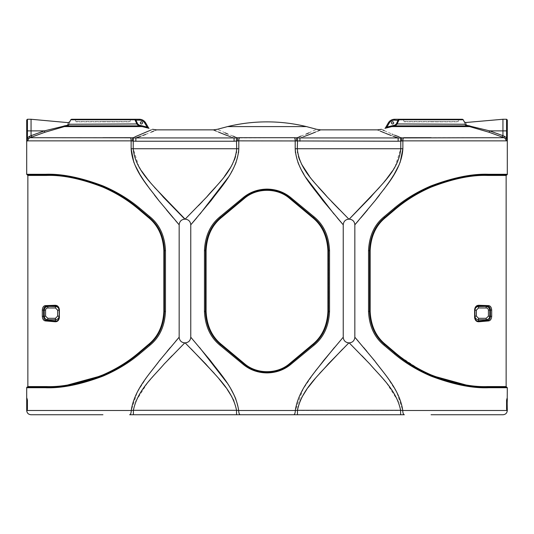 <?xml version="1.0" encoding="UTF-8"?>
<svg xmlns="http://www.w3.org/2000/svg" width="534" height="534" viewBox="0 0 534 534"><rect width="100%" height="100%" fill="white"/><g stroke="black" fill="none" stroke-linecap="round" stroke-linejoin="round"><path stroke-width="0.4" stroke-dasharray="2.67 2" d="M26.7 387.731L45.383 387.731C61.497 388.398 80.674 384.533 102.928 376.136L103.155 376.043C116.933 370.109 129.041 362.773 139.474 354.022L150.027 345.164C159.639 337.281 164.786 326.027 165.467 311.395L165.467 250.626C164.779 235.995 159.633 224.734 150.027 216.857L139.474 208C128.888 199.155 116.779 191.819 103.155 185.979L102.928 185.885C80.674 177.488 61.497 173.63 45.383 174.291L26.7 174.291M26.7 398.764L26.78 398.671A0.434 0.434 180 0 0 26.7 398.925L26.92 398.244L27.421 400.073L27.421 409.071L27.167 410.486L26.934 410.853L26.7 410.486A0.728 0.721 172 0 0 26.7 410.406L26.7 408.363L26.874 409.958A0.728 0.667 15.3 0 1 27.167 410.486L131.244 410.486A4.252 1.582 -90 0 1 129.669 414.738L240.26 414.738A4.252 1.582 -90 0 1 238.685 410.486L235.915 399.238M175.719 341.206L170.339 347.521M167.022 351.465L147.057 376.824L137.251 392.27L131.244 410.486L133.387 410.306L133.387 414.738M133.82 162.296L134.822 164.739M150.288 189.61L154.486 195.097M158.725 200.457L166.575 210.022M173.096 217.752L175.579 220.655M68.112 123.788L67.845 124.709A1.455 1.068 -165.4 0 0 69.266 124.255C70.054 120.884 70.054 120.884 69.266 124.255L67.438 125.864L139.02 125.864A166.935 166.935 0 0 1 142.198 126.598L64.394 126.598L44.923 132.258L29.977 137.705L28.542 138.747L27.735 140.863L26.7 140.135L26.7 142.491L26.954 140.689L27.735 140.863L26.7 140.135L26.7 130.443L26.7 131.317L27.134 130.877L26.7 130.443M149.066 128.34L146.91 127.786L147.097 127.085L148.626 128A0.728 0.728 150 0 0 149.066 128.34M138.887 166.681L133.213 148.739L131.124 148.739L131.124 140.863A3.398 1.255 -90 0 0 130.336 137.705L135.856 137.932L135.856 141.236L131.124 140.863L27.735 140.863M152.537 129.295L151.269 129.909M134.915 136.858L132.192 137.799A3.398 0.567 -84.6 0 1 132.265 140.949M69.266 124.255L137.672 123.948L139.18 125.156L139.02 125.864L137.011 124.255L134.922 119.763L134.248 119.262L71.543 119.262M366.978 351.465L386.943 376.824L396.749 392.27L402.756 410.486L295.315 410.486A4.252 1.582 -90 0 1 293.74 414.738L267 414.738M293.74 414.738L404.331 414.738A4.252 1.582 -90 0 1 402.756 410.486L506.833 410.486L507.066 410.853L507.3 408.363L507.126 409.958A0.728 0.667 164.7 0 0 506.833 410.486L506.579 400.073L507.08 398.244L507.3 398.764L507.026 408.63A0.728 0.501 172.5 0 0 506.579 409.071M503.048 414.738L431.071 414.738M297.458 410.306L297.458 414.738M400.613 410.306L400.613 414.738M507.3 174.291L488.617 174.291C472.503 173.63 453.326 177.488 431.071 185.885L430.845 185.979C417.221 191.819 405.112 199.155 394.526 208L383.973 216.857C374.367 224.734 369.221 235.995 368.533 250.626L368.533 311.395C369.214 326.027 374.361 337.281 383.973 345.164L394.526 354.022C404.959 362.773 417.067 370.109 430.845 376.043L431.071 376.136C453.326 384.533 472.503 388.398 488.617 387.731L507.3 387.731M234.026 401.214L236.542 410.306L295.315 410.486L303.125 389.032L315.287 371.183M334.431 347.494L343.228 337.214M267 372.185C275.631 372.064 283.227 369.381 289.795 364.141C277.353 374.788 256.614 374.768 244.205 364.141C250.733 369.368 258.329 372.051 267 372.185M313.425 344.53L289.795 364.141L313.425 344.53C322.883 336.78 327.976 325.733 328.71 311.395L328.71 250.626L328.71 311.395C327.983 325.727 322.883 336.774 313.425 344.53L312.871 344.203L289.388 363.801L289.775 364.141M328.71 250.626C327.969 236.262 322.87 225.221 313.425 217.492L289.795 197.887L313.425 217.492C322.876 225.228 327.969 236.268 328.71 250.626L327.916 250.626L327.916 311.395C327.208 325.58 322.189 336.513 312.871 344.203M327.916 250.626C327.195 236.422 322.182 225.488 312.871 217.819L289.388 198.221C277.199 187.708 256.767 187.728 244.612 198.221L244.205 197.887L220.575 217.492L244.205 197.887C256.627 187.254 277.32 187.234 289.795 197.887C283.267 192.654 275.671 189.971 267 189.837M337.114 217.685L334.044 214.067M305.949 177.595L304 174.464M302.044 171.08L300.715 168.59M300.255 167.676L298.893 164.746M297.892 162.283L295.442 152.731M196.852 217.732L199.956 214.067M228.051 177.595L231.402 172.068M231.956 171.08L233.285 168.59M233.745 167.676L235.107 164.746M236.108 162.283L238.558 152.731M205.29 250.626C206.031 236.262 211.13 225.221 220.575 217.492C211.124 225.228 206.031 236.268 205.29 250.626L205.29 311.395L205.29 250.626L206.084 250.626L206.084 311.395C206.792 325.58 211.811 336.513 221.129 344.203L244.612 363.801C256.781 374.294 277.166 374.321 289.388 363.801M220.575 344.53C211.117 336.78 206.024 325.733 205.29 311.395C206.017 325.727 211.117 336.774 220.575 344.53L244.205 364.141L220.575 344.53L221.129 344.203M234.406 395.721L234.046 394.96M230.935 389.132L226.93 382.704M199.562 347.487L190.772 337.214M303.479 136.737L299.928 137.932L294.408 137.705A3.398 1.255 -90 0 1 295.195 140.863L238.805 140.863L238.805 148.739L236.716 148.739L236.529 151.83M236.408 152.717L235.567 156.529M234.313 160.12L232.423 164.185M230.875 166.968L230.441 167.696M224.54 176.28L215.496 187.307M206.598 197.119L202.379 201.585M198.354 205.764L191.532 212.726M191.439 212.826L185.124 219.16M154.573 187.461L149.8 181.854M147.838 179.437L147.451 178.95M141.53 170.893L140.255 168.931M133.493 409.498L135.79 401.481M135.983 401.021L147.157 383.445L159.866 368.647M160.133 368.36L163.985 364.201M164.172 364.008L168.183 359.776M172.128 355.691L184.804 342.868M185.124 342.868L191.239 348.996M214.328 373.393L218.92 378.719M225.795 387.424L227.317 389.553M231.903 396.869L232.984 398.951M133.387 410.306L236.542 410.306L236.542 414.738M140.702 136.277L142.965 135.449M145.702 134.394L151.402 132.078M153.625 131.13L155.721 130.223M216.123 131.05L218.526 132.072M230.521 136.737L234.072 137.932L294.408 137.705M237.697 137.785L235.34 136.971M233.024 136.123L227.611 133.961M225.168 132.906L217.391 129.295M306.436 126.598L227.564 126.598M296.303 137.785L298.66 136.971M300.976 136.123L306.389 133.961M308.832 132.906L316.609 129.295M102.928 119.262L130.757 119.262L102.928 119.503L130.476 119.503L130.109 121.565L102.928 121.565L129.822 121.805L76.035 121.805L129.822 121.805M26.7 119.99L26.7 130.877L27.428 130.877L27.428 119.262M31.059 119.262L31.059 135.676L44.355 130.877L63.933 125.997A1.455 0.374 -104.1 0 0 64.394 126.598L67.438 125.864A1.455 0.421 -103.1 0 1 67.004 125.383L67.845 124.709M68.379 122.666L68.279 123.1M95.012 378.459L102.868 375.375C80.981 383.772 62.004 387.651 45.931 387.003L46.264 386.569C62.258 387.217 81.148 383.319 102.928 374.875C116.272 369.021 128.067 361.758 138.319 353.087L148.799 344.203C158.111 336.533 163.124 325.6 163.845 311.395L163.845 250.626C163.137 236.449 158.117 225.508 148.799 217.819L138.319 208.941C128.026 200.243 116.232 192.974 102.928 187.147C81.101 178.696 62.218 174.798 46.264 175.452L45.931 175.018L27.428 175.018M54.982 305.288C57.392 305.228 58.86 306.643 59.381 309.526L59.381 317.67C58.86 320.54 57.392 321.902 54.982 321.748L45.403 320.921C43.601 320.64 42.566 319.112 42.306 316.335L42.306 310.06C42.573 307.277 43.628 305.795 45.463 305.615L54.982 305.288A0.728 0.461 -91.7 0 0 55.449 306.015L46.017 306.342C44.609 306.463 43.795 307.704 43.574 310.06L42.306 310.06M59.381 309.526L59.08 317.67L59.08 309.526C58.586 307.07 57.378 305.902 55.449 306.015L55.449 306.516C57.639 306.75 58.847 307.958 59.08 310.147L59.08 317.67C58.586 320.113 57.378 321.234 55.449 321.021A0.728 0.461 -85.8 0 0 54.982 321.748M87.483 380.936L79.906 382.971M65.008 385.748L56.297 386.636M63.085 176.033L64.834 176.253M140.315 122.893A1.088 1.088 0 0 0 141.403 123.981A1.088 1.088 0 0 0 142.491 122.893A1.088 1.088 0 0 0 141.403 121.805A1.088 1.088 0 0 0 140.315 122.893M400.18 162.296L399.178 164.739M383.712 189.61L379.514 195.097M375.275 200.457L367.425 210.029M360.904 217.752L358.421 220.655M358.281 341.206L363.661 347.521M489.077 132.258L489.645 130.877L470.067 125.997A1.455 0.374 -75.9 0 1 469.606 126.598L466.562 125.864A1.455 0.421 -76.9 0 0 466.996 125.383L466.155 124.709A1.455 1.068 -14.6 0 1 464.734 124.255C463.946 120.884 463.946 120.884 464.734 124.255L466.562 125.864L394.98 125.864A166.935 166.935 0 0 0 391.802 126.598L469.606 126.598L489.077 132.258L504.023 137.705L505.458 138.747L506.265 140.863L507.3 140.135L507.3 142.491L507.046 140.689L506.265 140.863L507.3 140.135L507.3 130.877L507.3 131.317L506.866 130.877L507.3 130.443L507.3 130.877L507.3 119.99M506.139 386.569L487.736 386.569C471.742 387.217 452.852 383.319 431.071 374.875C417.728 369.021 405.933 361.758 395.681 353.087L385.201 344.203C375.889 336.533 370.876 325.6 370.155 311.395L370.155 250.626C370.863 236.449 375.883 225.508 385.201 217.819L395.681 208.941C405.974 200.243 417.768 192.974 431.071 187.147C452.899 178.696 471.782 174.798 487.736 175.452L488.069 175.018L506.572 175.018M381.463 129.295L382.731 129.909M384.28 130.65L392.13 134.147M392.67 134.374L394.613 135.162M399.085 136.858L401.808 137.799L398.144 137.932L398.144 141.236L402.876 140.863L506.265 140.863M395.113 166.681L400.787 148.739L402.876 148.739L402.876 140.863A3.398 1.255 -90 0 1 403.664 137.705L401.808 137.799A3.398 0.567 -95.4 0 0 401.735 140.949M384.934 128.34L387.09 127.786L386.903 127.085L385.374 128A0.728 0.728 30 0 1 384.934 128.34L384.934 128.34M464.734 124.255L396.328 123.948L394.82 125.156L394.98 125.864L396.989 124.255L399.078 119.763L399.752 119.262L462.457 119.262M296.263 137.799A3.398 0.567 -84.6 0 1 296.337 140.949L295.195 140.863L295.195 148.739L297.284 148.739L297.471 151.83M297.592 152.717L298.433 156.529M299.687 160.12L301.577 164.185M309.453 176.273L318.504 187.307M327.402 197.119L331.621 201.585M339.297 209.508L342.468 212.726M342.561 212.826L348.876 219.16M379.427 187.461L384.2 181.854M386.162 179.437L386.549 178.95M392.47 170.893L393.745 168.931M400.507 409.498L398.21 401.481M398.017 401.021L386.843 383.445L374.134 368.647M373.867 368.36L370.015 364.201M369.828 364.008L365.817 359.776M361.865 355.677L349.196 342.868M348.876 342.868L342.761 348.996M319.672 373.393L315.08 378.719M308.205 387.424L306.683 389.553M299.974 401.214L298.139 406.581M317.877 131.05L315.474 132.072M393.298 136.277L391.035 135.449M385.495 133.273L384.674 132.939M380.375 131.13L378.279 130.223M463.252 119.763L398.424 119.763L399.752 119.262L394.606 119.262L394.606 120.137L398.124 120.137L396.328 123.948M431.071 119.262L458.9 119.262L431.071 119.503L458.619 119.503L458.252 121.565L431.071 121.565L457.965 121.805L404.178 121.805L457.965 121.805M507.08 398.244A0.728 0.721 -45.8 0 0 507.22 398.671A0.434 0.434 -0 0 1 507.3 398.925L507.3 398.764M502.941 119.262L502.941 135.676L489.645 130.877L507.3 130.877M465.621 122.666L465.721 123.1M465.888 123.788L466.155 124.709M474.619 317.67C475.14 320.54 476.608 321.902 479.018 321.748L488.597 320.921C490.399 320.64 491.434 319.112 491.694 316.335L491.694 310.06C491.427 307.277 490.372 305.795 488.537 305.615L479.018 305.288C476.608 305.228 475.14 306.643 474.619 309.526L474.619 317.67L474.92 309.526L474.92 316.115C475.153 318.311 476.361 319.519 478.551 319.753L486.174 319.753C488.343 319.512 489.544 318.317 489.791 316.181L489.791 310.12C489.551 307.951 488.336 306.75 486.134 306.516L478.551 306.516C476.361 306.75 475.153 307.958 474.92 310.147L474.92 316.115L476.375 316.115L476.375 310.147L478.551 307.971L478.551 306.015L487.983 306.342C489.391 306.463 490.205 307.704 490.426 310.06L491.694 310.06M506.572 387.003L488.069 387.003C471.996 387.651 453.019 383.772 431.132 375.375L438.988 378.459M446.517 380.936L454.094 382.971M468.999 385.748L477.703 386.636M482.943 175.105L482.302 175.132M470.915 176.033L469.166 176.253M391.509 122.893A1.088 1.088 0 0 1 392.597 121.805A1.088 1.088 0 0 1 393.685 122.893A1.088 1.088 0 0 1 392.597 123.981A1.088 1.088 0 0 1 391.509 122.893M239.592 137.705A3.398 1.255 -90 0 0 238.805 140.863L234.072 141.236L135.856 141.236M133.54 137.885L133.213 148.739L236.716 148.739L236.388 137.885M135.856 137.932L234.072 137.932L234.072 141.236M237.737 137.799A3.398 0.567 -95.4 0 0 237.663 140.949M27.054 140.756L27.428 137.839L29.443 136.357L29.977 137.705L102.928 137.705M31.639 137.058L31.059 135.676M26.92 398.244A0.728 0.721 -134.2 0 1 26.78 398.671L26.974 408.63A0.728 0.501 7.5 0 1 27.421 409.071M26.7 400.787L26.974 400.52A0.728 0.501 -7.5 0 0 27.421 400.073M45.463 305.615A0.728 0.554 -92.4 0 0 46.017 306.342L55.449 306.516L55.449 307.971L47.866 307.971L47.866 306.516C45.664 306.75 44.449 307.951 44.209 310.12L43.574 310.06L43.574 316.335C43.781 318.685 44.576 319.973 45.964 320.2L55.449 321.021L55.449 319.753L47.826 319.753C45.657 319.512 44.455 318.317 44.209 316.181L44.209 310.12L45.577 310.12L45.577 316.181L42.306 316.335M59.08 309.526L59.08 310.147L57.625 310.147L55.449 307.971M57.625 316.115L59.08 316.115C58.847 318.311 57.639 319.519 55.449 319.753L55.449 318.304L57.625 316.115L57.625 310.147M45.403 320.921A0.728 0.554 -84 0 1 45.964 320.2L47.826 319.753L47.826 318.304L55.449 318.304M244.612 198.221L221.129 217.819C211.818 225.488 206.805 236.422 206.084 250.626M163.845 311.395L164.452 311.395C163.758 325.727 158.691 336.78 149.26 344.564L130.737 359.649M129.615 360.45L110.945 371.637M108.656 372.759L106.82 373.62M64.968 385.748L58.133 386.489M58.086 386.496L45.931 387.003A0.728 0.547 -90 0 0 45.383 387.731M133.48 204.395L149.26 217.458C158.691 225.235 163.758 236.288 164.452 250.626L164.452 311.395L165.467 311.395M45.383 174.291A0.728 0.547 -90 0 0 45.931 175.018C61.964 174.371 80.941 178.243 102.868 186.646L102.949 186.68M112.894 191.379L117.4 193.829M117.907 194.116L122.206 196.672M122.333 196.746L131.064 202.606M45.931 175.018L58.052 175.526M62.037 175.913L64.821 176.253M71.262 177.241L72.157 177.408M84.993 180.372L85.68 180.565M86.455 180.786L87.483 181.093M89.986 181.86L98.036 184.691M102.508 186.493L102.868 186.646L103.155 185.979M44.923 132.258L44.355 130.877L27.428 130.877L27.428 137.839L28.542 138.747M134.248 119.262L135.876 120.137L137.672 123.948M135.222 120.444L139.394 120.137A6.388 6.388 0 0 1 144.928 123.327L147.097 127.085L142.364 125.897A167.663 167.663 0 0 0 139.18 125.156M70.748 119.763L135.576 119.763M296.337 140.949L398.144 141.236M400.46 137.885L400.787 148.739L297.284 148.739L297.612 137.885M398.144 137.932L299.928 137.932L299.928 141.236M506.946 140.756L506.572 137.839L504.557 136.357L504.023 137.705L431.071 137.705M502.361 137.058L502.941 135.676M507.3 400.787L507.026 400.52A0.728 0.501 -172.5 0 1 506.579 400.073M488.537 305.615A0.728 0.554 -87.6 0 1 487.983 306.342L486.134 306.516L486.134 307.971C487.515 308.105 488.283 308.819 488.423 310.12L490.426 310.06L490.426 316.335C490.219 318.685 489.424 319.973 488.036 320.2L478.551 321.021C476.622 321.234 475.414 320.113 474.92 317.67M474.619 309.526L474.92 309.526C475.414 307.07 476.622 305.902 478.551 306.015A0.728 0.461 -88.3 0 0 479.018 305.288M474.92 309.526L474.92 310.147L476.375 310.147M488.423 310.12L488.423 316.181L491.694 316.335M488.597 320.921A0.728 0.554 -96 0 0 488.036 320.2L486.174 319.753L486.174 318.304L478.551 318.304L476.375 316.115M478.551 318.304L478.551 321.021A0.728 0.461 -94.2 0 1 479.018 321.748M422.694 371.457L395.247 353.435L384.74 344.564C375.309 336.78 370.242 325.727 369.548 311.395L369.548 250.626C370.242 236.288 375.309 225.235 384.74 217.458L399.626 205.083M476.328 386.529L475.914 386.496M475.867 386.489L468.698 385.708M431.158 375.389L430.845 376.043M488.617 174.291A0.728 0.547 90 0 1 488.069 175.018C472.036 174.371 453.059 178.243 431.132 186.646L444.014 181.86M400.447 204.455L421.106 191.379M421.346 191.259L426.085 188.916M448.794 180.432L449.715 180.178M450.222 180.038L451.857 179.604M461.843 177.408L462.771 177.241M469.179 176.253L471.963 175.913M475.948 175.526L477.349 175.412M506.572 119.262L506.572 137.839L505.458 138.747M398.424 119.763L398.124 120.137L398.778 120.444M102.928 119.503L75.381 119.503L102.928 119.503M102.928 121.565L75.748 121.565L102.928 121.565M46.264 386.569L27.861 386.569M27.861 175.452L46.264 175.452M163.845 250.626L165.467 250.626M370.155 250.626L368.533 250.626M370.155 311.395L368.533 311.395M431.071 119.503L403.524 119.503L431.071 119.503M431.071 121.565L403.891 121.565L431.071 121.565M506.139 175.452L487.736 175.452M487.736 386.569L488.069 387.003A0.728 0.547 90 0 1 488.617 387.731M206.084 311.395L205.29 311.395M29.443 136.357L31.065 135.723M26.787 410.479A0.728 0.721 132.2 0 1 26.934 410.853M47.866 307.971C46.485 308.105 45.717 308.819 45.577 310.12M45.577 316.181L47.826 318.304M289.388 198.221L289.775 197.88M327.916 311.395L328.71 311.395M221.129 217.819L220.669 217.458M244.612 363.801L244.225 364.141M138.319 353.087L139.474 354.022M148.799 344.203L149.26 344.564A0.728 0.374 -130.7 0 1 150.027 345.164M148.799 217.819L149.26 217.458A0.728 0.374 -49.3 0 0 150.027 216.857M138.319 208.941L139.474 208M139.394 119.262L139.394 120.137M145.682 122.893L144.928 123.327M142.198 126.598L142.364 125.897M504.557 136.357L502.935 135.723M507.213 410.479A0.728 0.721 47.8 0 0 507.066 410.853M488.423 316.181L486.174 318.304M478.551 307.971L486.134 307.971M312.871 217.819L313.331 217.458M395.681 353.087L394.526 354.022M385.201 344.203L384.74 344.564A0.728 0.374 -49.3 0 0 383.973 345.164M385.201 217.819L384.74 217.458A0.728 0.374 49.3 0 1 383.973 216.857M395.681 208.941L394.526 208M394.82 125.156A167.663 167.663 0 0 0 391.636 125.897L386.903 127.085L389.072 123.327A6.388 6.388 0 0 1 394.606 120.137M388.318 122.893L389.072 123.327M391.802 126.598L391.636 125.897M431.132 186.646L430.845 185.979M102.868 375.375L103.155 376.043M76.035 121.805L75.1 119.262M404.178 121.805L403.243 119.262"/><path stroke-width="0.8" d="M139.18 125.156L139.02 125.864L67.438 125.864L69.266 124.255C70.054 120.884 70.054 120.884 69.266 124.255L137.672 123.948L139.18 125.156A167.663 167.663 0 0 1 142.364 125.897L147.097 127.085L146.91 127.786L142.198 126.598A166.935 166.935 0 0 0 139.02 125.864L137.011 124.255L134.922 119.763L70.748 119.763L71.543 119.262L139.394 119.262A7.262 7.262 0 0 1 145.682 122.893L148.626 128A0.728 0.728 -30 0 0 149.066 128.34L142.198 126.598L64.394 126.598L44.923 132.258L29.977 137.705L28.542 138.747L27.735 140.863L26.954 140.689L26.7 142.491L26.7 174.291L45.383 174.291C61.497 173.63 80.674 177.488 102.928 185.885L103.155 185.979C116.779 191.819 128.888 199.155 139.474 208L150.027 216.857C159.633 224.734 164.779 235.995 165.467 250.626L165.467 311.395C164.786 326.027 159.639 337.281 150.027 345.164L139.474 354.022C129.041 362.773 116.933 370.109 103.155 376.043L102.928 376.136C80.674 384.533 61.497 388.398 45.383 387.731L26.7 387.731A0.728 0.728 0 0 1 27.428 387.003L45.931 387.003L27.428 387.003A0.434 0.434 0 0 0 27.861 386.569L46.264 386.569C62.258 387.217 81.148 383.319 102.928 374.875C116.272 369.021 128.067 361.758 138.319 353.087L148.799 344.203C158.111 336.533 163.124 325.6 163.845 311.395L163.845 250.626C163.137 236.449 158.117 225.508 148.799 217.819L138.319 208.941C128.026 200.243 116.232 192.974 102.928 187.147C81.101 178.696 62.218 174.798 46.264 175.452L27.861 175.452L27.861 386.569M26.7 387.731L26.7 398.764L26.92 398.244L27.421 400.073L27.421 409.071L27.167 410.486L26.934 410.853L26.707 410.486L26.7 398.764L26.7 410.379M102.928 414.738L30.952 414.738L102.928 414.738M26.7 409.651A0.434 0.387 0 0 0 26.874 409.958A0.728 0.667 -164.7 0 1 27.167 410.486L131.244 410.486C134.341 389.62 149.593 374.047 159.426 360.697L179.157 337.214L159.432 360.69C149.56 374.14 134.414 389.44 131.244 410.486L133.387 410.306L133.493 409.498M175.579 220.655L179.157 224.807L179.157 337.214L175.719 341.206M170.339 347.521L167.022 351.465M26.7 142.491L26.7 140.135L27.428 140.863L27.054 140.756L27.428 137.839L29.443 136.357L29.977 137.705L132.192 137.799C159.446 126.698 159.446 126.698 132.192 137.799L133.54 137.885L133.213 141.103L131.124 140.863L131.124 148.739C132.599 170.713 148.719 186.586 158.732 200.457L179.157 224.807L158.705 200.424C148.752 186.686 132.505 170.466 131.124 148.739L133.82 162.296M134.822 164.739L139.888 174.398M139.941 174.491L143.92 180.692M144 180.812L150.288 189.61M154.486 195.097L158.725 200.457M166.575 210.022L173.096 217.752M151.269 129.909L134.915 136.858M134.248 119.262L135.576 119.763L134.248 119.262L139.394 119.262A7.262 7.262 0 0 1 145.682 122.893L148.626 128L147.097 127.085L144.928 123.327A6.388 6.388 0 0 0 139.394 120.137L135.876 120.137L137.672 123.948M298.139 406.581L297.458 410.306C301.523 390.054 317.877 376.276 328.223 364.034L348.876 342.868L328.223 364.034C317.857 376.35 301.597 389.893 297.458 410.306L295.315 410.486C298.486 389.44 313.632 374.14 323.504 360.69L343.228 337.214L323.497 360.697C313.665 374.047 298.413 389.62 295.315 410.486A4.252 1.582 90 0 1 293.74 414.738L129.669 414.738A4.252 1.582 90 0 0 131.244 410.486M431.071 414.738L503.048 414.738C505.631 414.484 507.046 413.069 507.3 410.486L507.08 398.244L506.579 400.073L506.579 409.071L506.833 410.486L507.066 410.853L507.293 410.486A0.728 0.721 -172 0 1 507.3 410.406L507.3 410.486M293.74 414.738L404.331 414.738A4.252 1.582 90 0 1 402.756 410.486C399.659 389.62 384.407 374.047 374.574 360.697L354.843 337.214L374.568 360.69C384.44 374.14 399.586 389.44 402.756 410.486L400.613 410.306L400.507 409.498M267 414.738L240.26 414.738A4.252 1.582 90 0 1 238.685 410.486C235.514 389.44 220.368 374.14 210.496 360.69L190.772 337.214L210.503 360.697C220.335 374.047 235.587 389.62 238.685 410.486L295.315 410.486M507.08 398.244A0.728 0.721 134.2 0 0 507.22 398.671L507.026 408.63L507.3 398.925A0.434 0.434 180 0 0 507.22 398.671L507.3 387.731L488.617 387.731C472.503 388.398 453.326 384.533 431.071 376.136L430.845 376.043C417.067 370.109 404.959 362.773 394.526 354.022L383.973 345.164C374.361 337.281 369.214 326.027 368.533 311.395L368.533 250.626C369.221 235.995 374.367 224.734 383.973 216.857L394.526 208C405.112 199.155 417.221 191.819 430.845 185.979L431.071 185.885C453.326 177.488 472.503 173.63 488.617 174.291L507.3 174.291A0.728 0.728 0 0 1 506.572 175.018L482.943 175.105M133.387 414.738L133.387 410.306C137.518 389.893 153.779 376.35 164.145 364.034L184.804 342.868L164.158 364.021C153.812 376.283 137.472 390 133.387 410.306L236.542 410.306C232.477 390.054 216.123 376.276 205.777 364.034L185.124 342.868L205.777 364.034C216.143 376.35 232.403 389.893 236.542 410.306L236.542 414.738M267 189.109C275.858 189.223 283.667 191.96 290.416 197.306L314.099 216.857C323.711 224.741 328.857 235.995 329.538 250.626L329.538 311.395C328.851 326.034 323.704 337.288 314.099 345.164L290.416 364.722C283.708 370.049 275.898 372.785 267 372.912C258.142 372.799 250.333 370.069 243.584 364.722L219.901 345.164C210.296 337.288 205.149 326.034 204.462 311.395L204.462 250.626C205.143 235.995 210.289 224.741 219.901 216.857L243.584 197.306C250.292 191.973 258.102 189.243 267 189.109M315.287 371.183L334.431 347.494M394.82 125.156L394.98 125.864L466.562 125.864L464.734 124.255C463.946 120.884 463.946 120.884 464.734 124.255L396.328 123.948L394.82 125.156A167.663 167.663 0 0 0 391.636 125.897L386.903 127.085L387.09 127.786L391.802 126.598A166.935 166.935 0 0 1 394.98 125.864L396.989 124.255L399.078 119.763L463.252 119.763L462.457 119.262L394.606 119.262A7.262 7.262 0 0 0 388.318 122.893L385.374 128A0.728 0.728 -150 0 1 384.934 128.34L391.802 126.598L469.606 126.598L489.077 132.258L504.023 137.705L398.144 137.932C370.536 127.379 370.536 127.379 398.144 137.932L299.928 137.932C327.542 127.379 327.542 127.379 299.928 137.932L296.263 137.799C323.517 126.698 323.517 126.698 296.263 137.799L294.408 137.705A3.398 1.255 90 0 1 295.195 140.863L295.195 148.739C296.577 170.466 312.824 186.686 322.776 200.424L343.228 224.807L322.803 200.457C312.791 186.586 296.67 170.713 295.195 148.739L295.442 152.731M358.421 220.655L354.843 224.807C354.509 221.376 352.627 219.494 349.196 219.16L348.876 219.16C345.478 219.461 343.596 221.343 343.228 224.807L339.677 220.689M339.671 220.675L337.114 217.685M334.044 214.067L305.949 177.595M304 174.464L302.044 171.08M300.715 168.59L300.255 167.676M298.893 164.746L297.892 162.283M296.303 137.785L296.263 137.799A3.398 0.567 95.4 0 1 296.337 140.949L238.805 140.863L238.805 148.739C237.423 170.466 221.176 186.686 211.224 200.424L190.772 224.807L211.197 200.457C221.209 186.586 237.33 170.713 238.805 148.739L238.558 152.731M179.157 337.214C179.524 340.679 181.406 342.561 184.804 342.868L185.124 342.868C188.555 342.528 190.438 340.645 190.772 337.214L190.772 224.807L194.323 220.689M194.329 220.675L196.852 217.732M199.956 214.067L228.051 177.595M231.402 172.068L231.956 171.08M233.285 168.59L233.745 167.676M235.107 164.746L236.108 162.283M327.916 250.626L327.916 311.395C327.208 325.58 322.189 336.513 312.871 344.203L289.388 363.801C277.166 374.321 256.781 374.294 244.612 363.801L221.129 344.203C211.811 336.513 206.792 325.58 206.084 311.395L206.084 250.626C206.805 236.422 211.818 225.488 221.129 217.819L244.612 198.221C256.767 187.728 277.199 187.708 289.388 198.221L312.871 217.819C322.182 225.488 327.195 236.422 327.916 250.626L328.523 250.626C327.829 236.295 322.763 225.241 313.331 217.458L289.775 197.88C283.214 192.634 275.624 189.957 267 189.837C258.369 189.957 250.773 192.641 244.205 197.887M235.915 399.238L234.406 395.721M234.046 394.96L230.935 389.132M226.93 382.704L199.562 347.487M236.529 151.83L236.408 152.717M235.567 156.529L234.313 160.12M232.423 164.185L230.875 166.968M230.441 167.696L224.54 176.28M215.496 187.307L206.598 197.119M202.379 201.585L198.354 205.764M133.54 137.885L135.856 137.932C163.464 127.379 163.464 127.379 135.856 137.932L135.856 141.236L133.213 141.103L133.213 148.739C135.169 170.072 152.891 184.457 163.311 197.099L184.804 219.16L163.337 197.126C152.871 184.377 135.282 170.319 133.213 148.739L236.716 148.739C234.646 170.313 217.058 184.37 206.591 197.119L185.124 219.16L206.598 197.119C217.018 184.457 234.72 170.166 236.716 148.739L238.805 148.739M190.772 224.807C190.438 221.376 188.555 219.494 185.124 219.16L154.573 187.461M149.8 181.854L147.838 179.437M147.451 178.95L141.53 170.893M140.255 168.931L138.887 166.681M138.366 137.098L135.856 137.932L234.072 137.932C206.458 127.379 206.458 127.379 234.072 137.932L237.737 137.799C210.483 126.698 210.483 126.698 237.737 137.799L239.592 137.705A3.398 1.255 90 0 0 238.805 140.863L234.072 141.236L135.856 141.236M135.79 401.481L135.983 401.021M168.183 359.776L172.128 355.691M191.239 348.996L214.328 373.393M218.92 378.719L225.795 387.424M227.317 389.553L231.903 396.869M232.984 398.951L234.026 401.214M236.542 410.306L238.685 410.486M138.626 137.011L140.702 136.277M142.965 135.449L145.702 134.394M151.402 132.078L153.625 131.13M155.721 130.223L156.549 129.862L213.38 129.862L216.123 131.05M218.526 132.072L221.423 133.273M221.436 133.28L224.914 134.661M224.941 134.675L226.663 135.336M226.71 135.356L230.521 136.737M237.663 140.949A3.398 0.567 84.6 0 1 237.737 137.799L237.697 137.785M234.873 136.804L233.024 136.123M227.611 133.961L226.796 133.613M226.75 133.593L225.168 132.906M306.436 126.598A166.975 166.975 0 0 0 227.564 126.598L306.436 126.598L316.609 129.295L320.62 129.862L317.877 131.05M299.127 136.804L300.976 136.123M306.389 133.961L307.204 133.613M307.25 133.593L308.832 132.906M132.192 137.799A3.398 0.567 95.4 0 1 132.265 140.949M234.072 137.932L234.072 141.236M236.388 137.885L236.716 148.739M130.757 119.262L102.928 119.262M27.054 140.756L26.7 140.135L26.7 119.99L27.428 119.262L27.428 130.877L26.7 130.877L26.7 131.317M26.7 410.406A0.434 0.434 -0 0 1 26.7 410.352A0.434 0.434 -0 0 0 26.7 410.406A0.728 0.721 -8 0 1 26.707 410.486L26.707 410.486C26.954 413.069 28.369 414.484 30.952 414.738M26.92 398.244A0.728 0.721 45.8 0 1 26.78 398.671A0.434 0.434 0 0 0 26.7 398.925L26.974 408.63A0.728 0.501 -172.5 0 1 27.421 409.071M26.7 400.787L26.974 400.52A0.728 0.501 172.5 0 0 27.421 400.073M44.923 132.258L44.355 130.877L31.059 130.877L31.059 119.262L27.428 119.262M31.639 137.058L31.059 135.676L44.355 130.877L67.004 125.383L67.845 124.709C68.606 121.832 68.606 121.832 67.845 124.709A1.455 1.068 14.6 0 0 69.266 124.255M28.542 138.747L27.428 137.839L27.428 130.877L31.059 130.877L31.059 135.676M31.059 119.262L68.379 122.666M68.279 123.1L68.112 123.788M63.933 125.997L67.004 125.383A1.455 0.421 76.9 0 0 67.438 125.864L64.394 126.598A1.455 0.374 75.9 0 1 63.933 125.997M59.381 317.67C58.86 320.54 57.392 321.902 54.982 321.748L45.403 320.921C43.601 320.64 42.566 319.112 42.306 316.335L42.306 310.06C42.573 307.277 43.628 305.795 45.463 305.615L54.982 305.288C57.392 305.228 58.86 306.643 59.381 309.526L59.381 317.67L59.08 309.526C58.586 307.07 57.378 305.902 55.449 306.015L46.017 306.342C44.609 306.463 43.795 307.704 43.574 310.06L42.306 310.06M45.463 305.615A0.728 0.554 87.6 0 0 46.017 306.342L55.449 306.516C57.639 306.75 58.847 307.958 59.08 310.147L57.625 310.147L55.449 307.971L55.449 306.015A0.728 0.461 88.3 0 1 54.982 305.288M45.403 320.921A0.728 0.554 96 0 1 45.964 320.2L47.826 319.753L47.826 318.304L55.449 318.304L57.625 316.115L59.08 316.115C58.847 318.311 57.639 319.519 55.449 319.753L47.826 319.753C45.657 319.512 44.455 318.317 44.209 316.181L44.209 310.12C44.449 307.951 45.664 306.75 47.866 306.516L47.866 307.971C46.485 308.105 45.717 308.819 45.577 310.12L43.574 310.06L43.574 316.335C43.781 318.685 44.576 319.973 45.964 320.2L55.449 321.021C57.378 321.234 58.586 320.113 59.08 317.67M45.577 310.12L45.577 316.181L42.306 316.335M55.449 318.304L55.449 321.021A0.728 0.461 94.2 0 0 54.982 321.748M56.297 386.636L45.931 387.003C61.864 387.671 80.848 383.799 102.868 375.375C116.432 369.488 128.387 362.172 138.753 353.435L149.26 344.564C158.691 336.78 163.758 325.727 164.452 311.395L164.452 250.626C163.758 236.288 158.691 225.235 149.26 217.458L138.753 208.587C128.347 199.823 116.385 192.514 102.868 186.646C80.848 178.222 61.864 174.351 45.931 175.018L60.148 175.713M95.012 378.459L87.483 380.936M79.906 382.971L65.008 385.748M62.037 175.913L63.085 176.033M64.834 176.253L85.153 180.419M85.433 180.492L102.868 186.646L103.155 185.979M27.861 175.452L27.428 175.018L45.931 175.018L46.264 175.452M135.576 119.763L135.876 120.137L135.222 120.444M140.315 122.893A1.088 1.088 0 0 0 141.403 123.981A1.088 1.088 0 0 0 142.491 122.893A1.088 1.088 0 0 0 141.403 121.805A1.088 1.088 0 0 0 140.315 122.893M400.46 137.885L400.787 141.103L402.876 140.863L402.876 148.739C401.401 170.713 385.281 186.586 375.269 200.457L354.843 224.807L375.295 200.424C385.248 186.686 401.495 170.466 402.876 148.739L400.18 162.296M399.178 164.739L394.112 174.398M394.059 174.491L390.08 180.692M390 180.812L383.712 189.61M379.514 195.097L375.275 200.457M367.425 210.029L360.904 217.752M354.843 224.807L354.843 337.214L358.281 341.206M363.661 347.521L366.978 351.465M506.946 140.756L506.572 137.839L504.557 136.357L504.023 137.705L505.458 138.747L506.265 140.863L507.3 140.135L507.3 142.491L507.3 130.443M506.572 140.863L507.046 140.689L506.572 140.863M401.808 137.799C374.554 126.698 374.554 126.698 401.808 137.799A3.398 0.567 84.6 0 0 401.735 140.949M382.731 129.909L384.28 130.65M392.13 134.147L392.67 134.374M394.613 135.162L399.085 136.858M398.424 119.763L399.752 119.262L398.124 120.137L396.328 123.948M297.471 151.83L297.592 152.717M298.433 156.529L299.687 160.12M301.577 164.185L309.453 176.273M318.504 187.307L327.402 197.119M331.621 201.585L339.297 209.508M395.634 137.098L398.124 137.926L398.144 141.236L400.787 141.103L400.787 148.739C398.831 170.072 381.109 184.457 370.689 197.099L349.196 219.16L370.663 197.126C381.129 184.377 398.718 170.319 400.787 148.739L297.284 148.739C299.354 170.313 316.942 184.37 327.409 197.119L348.876 219.16L327.402 197.119C316.982 184.457 299.28 170.166 297.284 148.739L295.195 148.739M349.196 219.16L379.427 187.461M384.2 181.854L386.162 179.437M386.549 178.95L392.47 170.893M393.745 168.931L395.113 166.681M296.337 140.949L398.144 141.236M398.21 401.481L398.017 401.021M365.817 359.776L361.865 355.677M297.458 414.738L297.458 410.306L400.613 410.306C396.482 389.893 380.221 376.35 369.855 364.034L349.196 342.868L369.842 364.021C380.188 376.283 396.528 390 400.613 410.306L400.613 414.738M342.761 348.996L319.672 373.393M315.08 378.719L308.205 387.424M306.683 389.553L302.097 396.869M302.07 396.916L299.974 401.214M315.474 132.072L312.577 133.273M312.564 133.28L309.086 134.661M309.059 134.675L307.337 135.336M307.29 135.356L303.479 136.737M395.374 137.011L393.298 136.277M391.035 135.449L385.495 133.273M384.674 132.939L382.624 132.085M382.604 132.078L380.375 131.13M378.279 130.223L377.451 129.862L320.62 129.862M299.928 137.932L299.928 141.236M297.612 137.885L297.284 148.739M431.071 119.262L458.9 119.262M507.3 131.317L507.3 119.99L506.572 119.262L506.572 130.877L507.3 130.877M506.579 409.071A0.728 0.501 -7.5 0 1 507.026 408.63L507.3 410.406A0.434 0.434 180 0 0 507.3 410.352A0.434 0.434 180 0 1 507.3 410.406M507.3 409.651A0.434 0.387 180 0 1 507.126 409.958A0.728 0.667 -15.3 0 0 506.833 410.486L402.756 410.486M507.3 400.787L507.026 400.52A0.728 0.501 7.5 0 1 506.579 400.073M489.077 132.258L489.645 130.877L502.941 130.877L502.941 119.262L506.572 119.262M505.458 138.747L506.572 137.839L506.572 130.877L502.941 130.877L502.941 135.676L489.645 130.877L466.996 125.383L466.155 124.709C465.394 121.832 465.394 121.832 466.155 124.709A1.455 1.068 165.4 0 1 464.734 124.255M502.361 137.058L502.941 135.676M463.252 119.763L464.153 121.699L465.621 122.666M465.721 123.1L465.888 123.788M470.067 125.997L466.996 125.383A1.455 0.421 103.1 0 1 466.562 125.864L469.606 126.598A1.455 0.374 104.1 0 0 470.067 125.997M479.018 305.288C476.608 305.228 475.14 306.643 474.619 309.526L474.619 317.67C475.14 320.54 476.608 321.902 479.018 321.748L488.597 320.921C490.399 320.64 491.434 319.112 491.694 316.335L491.694 310.06C491.427 307.277 490.372 305.795 488.537 305.615L479.018 305.288A0.728 0.461 91.7 0 1 478.551 306.015L487.983 306.342C489.391 306.463 490.205 307.704 490.426 310.06L491.694 310.06M431.071 187.147C452.899 178.696 471.782 174.798 487.736 175.452L488.069 175.018C472.136 174.351 453.152 178.222 431.132 186.646C417.681 192.474 405.72 199.783 395.247 208.587L384.74 217.458C375.309 225.235 370.242 236.288 369.548 250.626L369.548 311.395C370.242 325.727 375.309 336.78 384.74 344.564L395.247 353.435C405.566 362.145 417.528 369.461 431.132 375.375C453.152 383.799 472.136 387.671 488.069 387.003L506.572 387.003A0.434 0.434 0 0 1 506.139 386.569L487.736 386.569C471.742 387.217 452.852 383.319 431.071 374.875C417.728 369.021 405.933 361.758 395.681 353.087L385.201 344.203C375.889 336.533 370.876 325.6 370.155 311.395L370.155 250.626C370.863 236.449 375.883 225.508 385.201 217.819L395.681 208.941C405.974 200.243 417.768 192.974 431.071 187.147M488.537 305.615A0.728 0.554 92.4 0 1 487.983 306.342L478.551 306.516C476.361 306.75 475.153 307.958 474.92 310.147L476.375 310.147L478.551 307.971L478.551 306.015C476.622 305.902 475.414 307.07 474.92 309.526L474.92 317.67C475.414 320.113 476.622 321.234 478.551 321.021A0.728 0.461 85.8 0 1 479.018 321.748M489.791 310.12C489.551 307.951 488.336 306.75 486.134 306.516L486.134 307.971C487.515 308.105 488.283 308.819 488.423 310.12L490.426 310.06L490.426 316.335C490.219 318.685 489.424 319.973 488.036 320.2L478.551 321.021L478.551 319.753L486.174 319.753C488.343 319.512 489.544 318.317 489.791 316.181L489.791 310.12M476.375 316.115L474.92 316.115C475.153 318.311 476.361 319.519 478.551 319.753L478.551 318.304L476.375 316.115L476.375 310.147M488.423 310.12L488.423 316.181L491.694 316.335M488.597 320.921A0.728 0.554 84 0 0 488.036 320.2L486.174 319.753L486.174 318.304L478.551 318.304M438.988 378.459L446.517 380.936M454.094 382.971L468.999 385.748M477.703 386.636L488.069 387.003L476.328 386.529M482.302 175.132L473.852 175.713M471.963 175.913L470.915 176.033M469.166 176.253L448.847 180.419M448.567 180.492L431.132 186.646L430.845 185.979M394.606 120.137L394.606 119.262A7.262 7.262 0 0 0 388.318 122.893A7.262 7.262 0 0 1 394.606 119.262A7.262 7.262 0 0 0 388.318 122.893L385.374 128L386.903 127.085L389.072 123.327A6.388 6.388 0 0 1 394.606 120.137L398.778 120.444M393.685 122.893A1.088 1.088 0 0 1 392.597 123.981A1.088 1.088 0 0 1 391.509 122.893A1.088 1.088 0 0 1 392.597 121.805A1.088 1.088 0 0 1 393.685 122.893M26.874 409.958L26.787 410.479A0.728 0.721 -47.8 0 1 26.934 410.853M130.737 359.649L129.615 360.45M110.945 371.637L108.656 372.759M106.82 373.62L102.868 375.375L64.968 385.748M102.949 186.68L107.641 188.782M107.921 188.916L112.614 191.232M117.4 193.829L117.907 194.116M131.064 202.606L133.48 204.395M58.052 175.526L60.102 175.713M64.821 176.253L71.262 177.241M72.157 177.408L84.993 180.372M85.68 180.565L86.455 180.786M87.483 181.093L89.986 181.86M98.036 184.691L102.508 186.493M507.126 409.958L507.213 410.479A0.728 0.721 -132.2 0 0 507.066 410.853M430.845 376.043L431.132 375.375L422.694 371.457M468.698 385.708L431.158 375.389M399.626 205.083L400.447 204.455M426.085 188.916L431.132 186.646M444.014 181.86L448.794 180.432M449.715 180.178L450.222 180.038M451.857 179.604L461.843 177.408M462.771 177.241L469.179 176.253M473.885 175.713L475.948 175.526M477.349 175.412L488.069 175.018A0.728 0.547 -90 0 0 488.617 174.291M206.084 311.395L205.477 311.395C206.171 325.733 211.237 336.787 220.669 344.564L244.225 364.141C250.786 369.388 258.376 372.064 267 372.185C275.664 372.051 283.254 369.374 289.775 364.141L313.331 344.564C322.763 336.787 327.829 325.733 328.523 311.395L328.523 250.626L329.538 250.626M267 189.837C258.336 189.971 250.746 192.654 244.225 197.88L220.669 217.458C211.237 225.241 206.171 236.295 205.477 250.626L205.477 311.395L204.462 311.395M102.928 137.705L130.336 137.705A3.398 1.255 90 0 1 131.124 140.863L27.735 140.863M204.462 250.626L206.084 250.626M131.124 148.739L133.213 148.739M239.592 137.705L294.408 137.705M29.443 136.357L31.065 135.723M46.264 386.569L45.931 387.003A0.728 0.547 90 0 0 45.383 387.731M45.577 316.181L47.826 318.304M57.625 316.115L57.625 310.147M55.449 307.971L47.866 307.971M138.319 353.087L139.474 354.022M148.799 344.203L149.26 344.564A0.728 0.374 49.3 0 1 150.027 345.164M163.845 311.395L165.467 311.395M163.845 250.626L165.467 250.626M148.799 217.819L149.26 217.458A0.728 0.374 130.7 0 0 150.027 216.857M138.319 208.941L139.474 208M145.682 122.893A7.262 7.262 0 0 0 139.394 119.262A7.262 7.262 0 0 1 145.682 122.893L144.928 123.327M139.394 119.262L139.394 120.137M142.198 126.598L142.364 125.897M431.071 137.705L403.664 137.705A3.398 1.255 90 0 0 402.876 140.863L506.265 140.863M402.876 148.739L400.787 148.739M504.557 136.357L502.935 135.723M487.736 175.452L506.139 175.452L506.572 175.018M370.155 311.395L368.533 311.395M370.155 250.626L368.533 250.626M478.551 307.971L486.134 307.971M488.423 316.181L486.174 318.304M487.736 386.569L488.069 387.003A0.728 0.547 -90 0 1 488.617 387.731M395.681 353.087L394.526 354.022M385.201 344.203L384.74 344.564A0.728 0.374 -49.3 0 0 383.973 345.164M385.201 217.819L384.74 217.458A0.728 0.374 49.3 0 1 383.973 216.857M395.681 208.941L394.526 208M388.318 122.893L389.072 123.327M391.802 126.598L391.636 125.897M289.388 198.221L289.795 197.887M221.129 217.819L220.575 217.492M243.584 364.722L244.205 364.141M289.388 363.801L289.795 364.141M312.871 217.819L313.425 217.492M244.612 363.801L244.225 364.141M244.612 198.221L243.584 197.306M221.129 344.203L220.669 344.564A0.728 0.374 -49.3 0 0 219.901 345.164M327.916 311.395L329.538 311.395M312.871 344.203L313.331 344.564A0.728 0.374 49.3 0 1 314.099 345.164M289.775 364.141L290.416 364.722M219.901 216.857A0.728 0.374 49.3 0 0 220.669 217.458M313.331 217.458A0.728 0.374 -49.3 0 0 314.099 216.857M289.775 197.88L290.416 197.306M45.383 174.291A0.728 0.547 90 0 0 45.931 175.018M102.868 375.375L103.155 376.043M70.748 119.763L69.847 121.699L68.405 122.533M343.228 224.807L343.228 337.214C343.562 340.645 345.445 342.528 348.876 342.868L349.196 342.868C352.594 342.561 354.476 340.679 354.843 337.214M184.804 219.16C181.406 219.461 179.524 221.343 179.157 224.807M152.537 129.295L156.549 129.862M213.38 129.862L217.391 129.295L227.564 126.598M149.059 128.327L148.619 127.986M507.3 142.491L507.3 174.291M377.451 129.862L381.463 129.295M465.595 122.533L502.941 119.262M506.139 175.452L506.139 386.569M384.941 128.327L385.381 127.986M507.3 387.731L506.572 387.003M26.7 174.291L27.428 175.018"/></g></svg>

